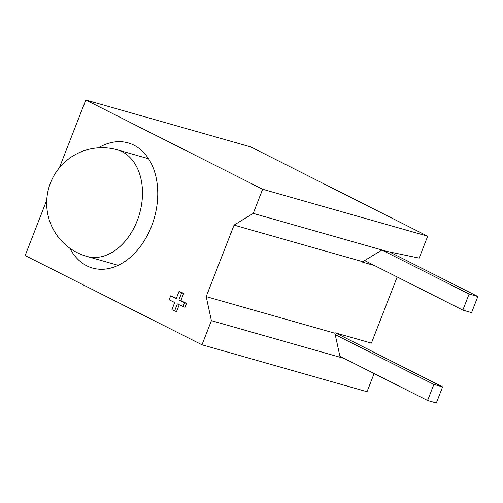 <?xml version="1.0" encoding="UTF-8"?>
<svg xmlns="http://www.w3.org/2000/svg" width="503" height="503" viewBox="0 0 503 503"><rect width="100%" height="100%" fill="white"/><g stroke="black" fill="none" stroke-linecap="round" stroke-linejoin="round"><path stroke-width="0.75" d="M364.669 260.579L462.835 310.112L469.104 294.022L477.85 296.506L389.523 251.934M382.858 250.5L469.104 294.022M462.835 310.112L471.575 312.602L477.85 296.506M335.212 334.633L433.863 384.418L442.609 386.901L335.765 332.986M339.915 356.262L427.588 400.507L436.334 402.991L442.609 386.901M427.588 400.507L433.863 384.418M69.823 248.186A65.063 45.685 -74.1 0 0 86.83 265.823A65.063 45.685 -74.1 0 0 92.558 268.061A65.063 45.685 -74.1 0 0 153.006 222.15A65.063 45.685 -74.1 0 0 133.886 145.134A65.063 45.685 -74.1 0 0 128.158 142.896A65.063 45.685 -74.1 0 0 98.368 147.832M46.76 200.137L25.15 255.562L201.992 344.8L211.405 320.663L206.18 296.625L234.065 225.105L253.229 213.385L262.641 189.247L85.799 100.009L59.335 167.876M176.358 298.285L170.668 295.846L169.146 299.763L174.692 302.561L171.907 309.71L176.553 311.621L179.2 304.837M174.572 311.055L177.358 303.906L184.978 307.314L186.506 303.403L180.866 300.555L183.652 293.406L180.986 292.061L179.005 291.501L176.22 298.65L170.668 295.846M253.229 213.385L386.776 251.368L381.595 250.217L362.795 261.723L362.619 262.17L374.54 265.559M386.776 251.368L419.144 258.089L427.682 236.184L250.84 146.945L85.799 100.009M427.682 236.184L262.641 189.247M362.795 261.723L234.065 225.105M206.18 296.625L334.91 333.238L335.086 332.791L371.39 343.121L397.181 276.983M374.131 373.534L367.033 391.736L201.992 344.8M334.91 333.238L340.034 356.816L343.731 358.193M344.215 358.438L211.405 320.663M364.486 260.686L365.392 260.944M182.998 306.748L184.526 302.837L186.506 303.403M184.526 302.837L178.886 299.995L180.866 300.555M178.886 299.995L181.671 292.847L183.652 293.406M181.671 292.847L179.005 291.501M122.147 151.724A55.424 38.92 -74.1 0 0 117.268 149.819A55.424 55.424 0 0 0 77.135 252.613A55.424 55.424 0 0 0 86.944 256.442A55.424 38.92 -74.1 0 0 137.168 220.823A55.424 38.92 -74.1 0 0 122.147 151.724M148.536 158.715L117.268 149.819M118.211 265.339L86.944 256.442"/></g></svg>
